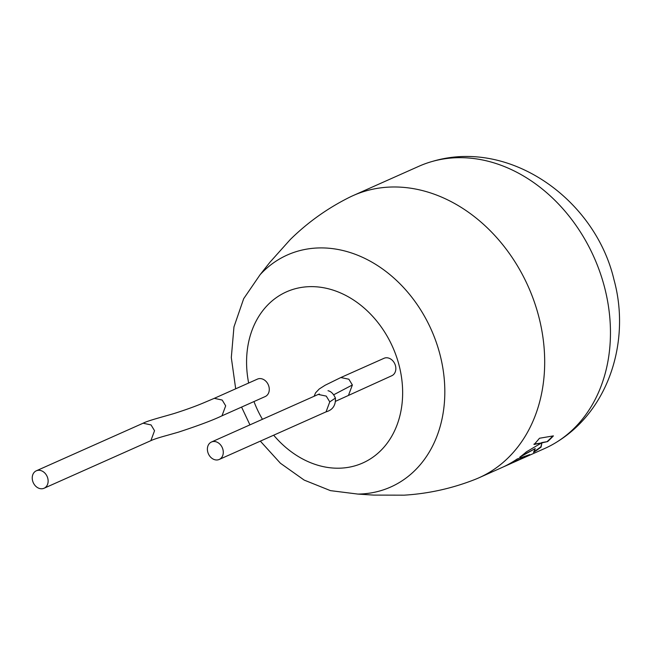 <?xml version="1.0" encoding="UTF-8"?>
<svg xmlns="http://www.w3.org/2000/svg" width="652" height="652" viewBox="0 0 652 652"><rect width="100%" height="100%" fill="white"/><g stroke="black" fill="none" stroke-linecap="round" stroke-linejoin="round"><path stroke-width="0.98" d="M519.179 459.839A154.491 122.918 -114 0 0 521.029 459.041L544.664 448.511A154.491 122.918 -114 0 0 557.46 441.624A154.491 122.918 -114 0 0 604.526 287.214A154.491 122.918 -114 0 0 443.14 159.039A154.491 122.918 -114 0 0 432.594 161.362A154.491 122.918 -114 0 0 418.91 166.276L353.139 195.584A154.491 122.918 -114 0 0 348.975 197.556C327.133 208.526 307.557 222.528 290.246 239.569L269.944 262.243L260.058 274.753M357.785 494.077L373.694 495.096L404.126 495.17C428.372 493.686 451.877 488.495 474.632 479.595A154.491 122.918 -114 0 0 478.886 477.818A154.491 122.918 -114 0 0 538.756 316.522A154.491 122.918 -114 0 0 377.369 188.346A154.491 122.918 -114 0 0 353.139 195.584M44.067 488.25L150.873 440.662L154.54 430.711L151.052 424.933L143.114 423.213L36.3 470.809A9.544 7.596 66 0 1 47.767 478.283A9.544 7.596 66 0 1 44.067 488.25A9.544 7.596 66 0 1 32.6 480.777A9.544 7.596 66 0 1 36.3 470.809M222.039 415.789L265.217 396.546A9.544 7.596 66 0 0 268.917 386.579A9.544 7.596 66 0 0 257.45 379.105L214.312 398.323L222.21 400.067L225.682 405.846L221.99 415.805C213.114 420.092 198.583 425.544 178.387 432.17L167.385 435.3C159.055 437.565 153.538 439.358 150.848 440.679M222.919 449.489A9.544 7.596 -114 0 0 211.452 442.015A9.544 7.596 -114 0 0 207.752 451.983A9.544 7.596 -114 0 0 219.219 459.456A9.544 7.596 -114 0 0 222.919 449.489M319.431 394.036L318.225 394.436L326.253 396.106L329.765 401.876L326.065 411.852L219.219 459.456M348.624 394.965L352.373 384.973L348.853 379.203L340.825 377.541L325.193 385.21L319.235 388.983L315.584 392.814L314.125 396.261M335.715 401.224L391.779 375.739A9.544 7.596 -114 0 0 395.479 365.772A9.544 7.596 -114 0 0 384.012 358.298L340.825 377.541M478.886 477.818L501.665 467.671A154.491 122.918 -114 0 0 517.199 458.975L529.75 454.615A154.491 122.918 -114 0 1 521.029 459.041M513.743 462.284L517.346 460.679A154.491 122.918 -114 0 0 520.426 459.244L518.169 460.182A154.491 122.918 -114 0 1 513.743 462.284A154.491 122.918 -114 0 1 511.942 463.067M505.349 466.025L510.166 463.882A154.491 122.918 -114 0 0 515.895 461.103L512.822 462.309A154.491 122.918 -114 0 1 505.349 466.025A154.491 122.918 -114 0 1 503.499 466.832M541.51 442.936L526.449 451.82A154.491 122.918 -114 0 1 519.758 457.174L535.259 448.584L533.523 452.349A154.491 122.918 -114 0 0 541.087 447.068L541.902 442.871L547.631 441.575A154.491 122.918 -114 0 0 553.409 435.878L539.465 438.258A154.491 122.918 -114 0 1 534.102 444.444L541.51 442.936L533.89 444.175M521.633 455.764L535.259 448.584M533.98 451.649A154.141 122.641 -114 0 0 540.899 446.783L541.087 447.068M540.899 446.783L541.902 442.871M541.69 442.594L547.631 441.575M547.427 441.298A154.141 122.641 -114 0 0 552.839 435.984M510.964 462.92A154.141 122.641 -114 0 0 512.668 461.999L512.822 462.309M512.668 461.999L515.895 461.103M515.822 460.948A154.141 122.641 -114 0 0 518.022 459.864L518.169 460.182M518.022 459.864L520.426 459.244M520.304 458.984L520.891 458.723A154.141 122.641 -114 0 0 527.623 455.406M235.69 388.804L231.305 357.565L233.962 326.905L243.685 298.681L260.099 274.704A127.01 101.052 66 0 1 307.271 249.031A127.01 101.052 66 0 1 439.945 354.403A127.01 101.052 66 0 1 370.809 492.961A127.01 101.052 66 0 1 357.842 494.077L330.458 490.638L304.182 480.092L280.417 463.246L260.335 441.135M352.373 384.973L333.816 394.713M328.013 390.727C331.012 391.347 333.482 393.792 335.421 398.079L329.765 401.876M273.669 435.194A93.684 74.54 -114 0 0 348.046 467.386A93.684 74.54 -114 0 0 399.048 365.185A93.684 74.54 -114 0 0 301.183 287.459A93.684 74.54 -114 0 0 248.656 383.026M253.97 401.559A93.684 74.54 -114 0 0 262.446 419.293M557.46 441.624C609.343 409.456 630.671 340.018 613.964 279.643C595.309 199.61 510.011 138.305 432.594 161.362M211.452 442.015L318.249 394.427M249.936 424.868L241.574 407.084M335.421 398.079C335.796 405.365 332.675 409.961 326.065 411.852M143.147 423.205C147.857 420.621 163.774 416.612 174.32 413.45C186.073 409.7 195.95 406.123 203.962 402.708L214.337 398.315"/></g></svg>
